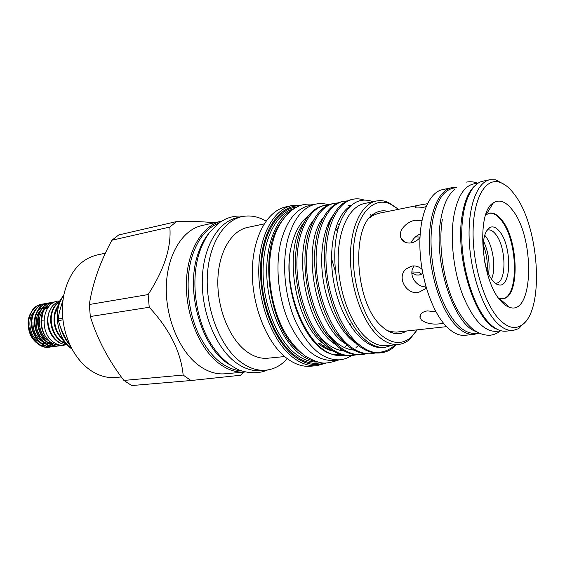 <?xml version="1.0" encoding="UTF-8"?>
<svg xmlns="http://www.w3.org/2000/svg" width="565" height="565" viewBox="0 0 565 565"><rect width="100%" height="100%" fill="white"/><g stroke="black" fill="none" stroke-linecap="round" stroke-linejoin="round"><path stroke-width="0.85" d="M64.975 344.622L63.916 345.399M476.62 331.697C454.098 325.984 432.691 260.861 440.877 219.022C443.476 204.558 448.059 194.741 454.62 189.579M479.233 333.089L475.462 333.47C462.897 333.823 451.484 321.831 441.23 297.515C432.126 274.067 428.701 243.077 432.642 220.576C436.371 201.401 443.158 190.624 452.982 188.237L456.697 187.46M486.868 211.797L487.383 212.659M500.873 299.789L500.639 300.771M496.847 329.113C475.073 321.775 454.641 256.63 462.241 215.004C464.571 201.02 468.724 191.33 474.685 185.927M501.36 330.85L496.275 331.365C483.993 331.669 472.764 319.458 462.587 294.725C453.547 270.889 450.015 239.405 453.744 216.6C457.29 197.178 463.865 186.295 473.463 183.957L478.463 182.912M421.695 274.237L418.785 272.196L411.913 271.97M422.811 273.573L419.244 275L416.341 274.957L411.85 272.93M419.908 237.039L415.55 236.897M483.181 244.765C486.437 253.028 487.764 261.595 487.157 270.458M483.506 241.022C488.315 251.51 490.01 262.478 488.598 273.926M483.478 254.384C482.397 239.878 484.608 230.873 490.102 227.37C493.181 226.085 496.345 227.462 499.601 231.502C511.911 245.782 511.706 287.656 499.015 284.944C496.988 284.668 494.954 283.333 492.913 280.953C489.177 276.384 486.387 269.802 484.53 261.2M486.959 230.259L488.019 229.941C490.512 229.581 493.019 230.958 495.54 234.087C506.282 246.453 506.967 282.655 496.254 283.129L495.145 283.15M484.699 235.245L485.208 235.845C492.984 244.92 496.437 268.672 491.486 279.075M51.253 346.853L49.96 347.087C36.782 349.679 24.309 329.522 30.178 315.058C32.509 308.97 36.372 305.34 41.746 304.168L43.046 304.005M41.746 304.168L41.492 304.21C38.236 304.81 35.404 306.47 32.996 309.189L29.627 315.15C23.758 329.607 36.231 349.749 49.409 347.157L49.96 347.087M49.685 347.122L50.977 346.861M54.367 301.922L53.809 302.021C48.435 303.2 44.586 306.866 42.269 313.024C39.211 324.578 41.909 334.24 50.363 342.016C44.374 336.811 41.407 329.741 41.457 320.807L42.827 312.925C45.151 306.767 49 303.101 54.367 301.922L55.504 301.774M61.663 345.363L59.487 345.829C46.309 348.428 33.794 328.06 39.635 313.469C41.958 307.325 45.807 303.666 51.182 302.487L52.51 302.324M51.182 302.487L50.624 302.586C45.249 303.765 41.4 307.424 39.077 313.561C33.236 328.145 45.744 348.499 58.93 345.9L59.487 345.829M57.602 346.013L56.295 346.253C43.11 348.845 30.609 328.555 36.457 313.999C38.787 307.876 42.643 304.231 48.018 303.052L49.339 302.889M48.018 303.052L47.467 303.151C42.085 304.323 38.236 307.974 35.906 314.091C30.058 328.639 42.552 348.923 55.737 346.324L56.295 346.253M56.013 346.288L57.319 346.02M54.417 346.437L53.117 346.67C39.938 349.262 27.452 329.042 33.307 314.528C35.637 308.426 39.494 304.789 44.875 303.61L46.182 303.447M44.875 303.61L44.324 303.709C38.943 304.881 35.087 308.525 32.756 314.627C26.894 329.127 39.38 349.332 52.559 346.74L53.117 346.67M66.677 344.742C58.52 344.057 52.616 339.049 48.964 329.727C47.065 323.533 47.121 317.579 49.141 311.866L51.789 306.866L49.282 311.838C44.112 325.334 53.922 344.537 66.578 344.643M41.457 320.807L43.879 320.941M60.476 345.208C56.959 345.392 53.59 344.325 50.363 342.016M28.25 324.296C28.356 331.648 30.891 337.616 35.842 342.213M40.066 344.933L46.266 346.183M46.937 346.147L49.31 345.724M49.727 345.603L51.471 344.925M51.811 344.763L53.421 343.824M61.168 337.474C54.862 329.515 53.082 320.602 55.822 310.736L57.574 306.908M58.068 305.39L55.243 310.835C52.326 321.782 54.657 331.238 62.235 339.219M65.229 343.188C54.473 339.41 48.315 322.869 52.538 311.294C53.958 307.219 56.267 304.118 59.459 302M59.622 301.668C56.069 303.73 53.52 306.972 51.966 311.386C47.573 323.349 54.36 340.441 65.589 343.598M426.088 287.197L424.767 289.153L418.418 292.486C406.313 294.895 396.192 276.949 406.235 268.855L412.062 266.03C415.741 265.55 419.068 266.652 422.055 269.357M419.979 237.646C417.38 240.506 414.413 242.272 411.073 242.936C406.044 243.494 402.633 241.756 400.846 237.717C397.859 230.732 406.765 221.558 415.247 220.23L421.886 220.83M426.024 206.684L422.648 207.51C417.019 208.323 414.562 208.04 415.289 206.677C415.953 206.041 417.669 205.448 420.431 204.897L427.373 203.732M420.431 204.897L377.992 213.457L372.441 215.717L369.545 217.956M443.476 323.173L439.916 323.823C432.204 324.67 426.045 323.413 421.448 320.044L420.07 317.805C419.442 314.26 421.864 311.951 427.345 310.877L435.954 311.781M411.186 242.915C412.74 239.023 415.741 236.043 420.191 233.981M426.003 286.893C415.812 287.119 407.655 274.272 414.152 265.903M500.675 300.806C503.62 304.21 506.565 306.385 509.51 307.318C533.784 316.329 535.133 237.674 512.427 210.039C505.809 201.451 499.446 199.064 493.344 202.87C476.09 211.939 480.886 280.162 500.675 300.806M498.535 298.08L502.786 298.701C519.948 297.91 518.818 240.224 501.826 220.032C497.723 214.799 493.626 212.496 489.537 213.118L485.674 214.997M456.358 187.531L451.59 187.735L442.494 189.642C429.082 192.262 419.166 215.661 419.901 246.87C420.572 278.037 432.041 311.816 446.407 326.485C452.77 332.94 458.985 335.878 465.044 335.299L474.282 334.367L478.894 333.124M451.59 187.735C438.313 190.32 428.538 213.838 429.344 245.259C430.078 276.638 441.533 310.672 455.8 325.468C462.128 331.973 468.286 334.939 474.282 334.367M514.454 194.431C509.298 187.446 503.994 183.293 498.556 181.958C484.855 178.589 473.364 199.127 473.082 231.784C472.707 264.349 484.057 302.459 498.394 318.392C506.452 327.142 513.924 329.572 520.803 325.68C544.907 313.201 539.963 226.883 514.454 194.431M526.177 320.793L518.719 328.597L513.182 330.447C507.455 330.991 501.522 327.898 495.399 321.16C481.564 305.849 470.2 270.734 469.148 238.479C468.046 206.176 477.171 182.17 489.855 179.719L495.689 179.811L505.159 184.988M489.855 179.719L482.8 181.196C470.002 183.674 460.75 207.588 461.796 239.73C462.791 271.829 474.176 306.738 488.089 321.958C494.255 328.653 500.23 331.719 506.007 331.168L513.182 330.447M245.041 372.017L244.991 372.017C236.53 372.745 228.083 370.047 219.651 363.938C200.038 349.636 185.624 315.397 186.386 282.973C187.072 250.514 202.418 225.244 221.642 221.169L221.692 221.155M244.991 372.017L224.962 373.79C216.43 374.517 207.934 371.89 199.466 365.908C179.783 351.896 165.425 318.314 166.308 286.462C167.113 254.568 182.636 229.651 202.009 225.534L221.642 221.169M214.191 222.822C204.763 221.664 192.213 221.247 176.541 221.572L169.825 227.045C171.541 247.011 164.309 269.519 148.122 294.57L149.238 307.268C169.62 329.317 180.92 351.91 183.159 375.061L190.949 380.52L240.542 375.259L243.55 372.144M190.949 380.52L131.723 385.556L123.897 380.429C108.508 360.336 97.314 339.028 90.315 316.52L89.312 304.507C92.639 283.199 100.167 261.772 111.905 240.238L118.756 234.941L176.541 221.572M105.387 253.177L96.834 255.027C80.075 259.321 69.057 272.669 63.796 295.057C60.448 314.091 63.252 332.171 72.186 349.304C77.476 358.817 83.994 366.092 91.756 371.127C99.652 376.092 107.661 378.204 115.79 377.469L121.32 376.954M62.934 319.868L58.357 320.588C60.914 329.529 65.095 338.28 70.908 346.853M58.357 320.588L58.23 319.034L62.764 318.307M62.828 301.435C60.363 307.558 58.831 313.427 58.23 319.034M68.987 343.852C65.166 339.48 62.418 334.197 60.738 328.004M59.643 311.103L63.005 299.909M71.812 348.612C56.79 338.675 52.326 309.846 63.647 295.834M229.369 364.46C202.122 348.796 185.235 292.663 197.475 255.535C200.236 246.488 204.085 239.009 209.036 233.098M241.467 370.944C223.952 369.192 209.361 356.233 197.694 332.079C187.411 308.815 185.228 278.94 192.029 256.609C197.701 239.136 206.557 228.02 218.606 223.26M356.43 354.792L352.496 355.491C344.763 356.155 337.008 353.33 329.24 347.009C311.287 332.326 297.451 297.889 296.908 265.543C296.335 233.366 308.61 208.647 324.797 205.356L328.745 204.883M324.797 205.356L323.335 205.674C312.713 208.203 304.761 217.546 299.464 233.691C290.368 261.609 297.077 306.505 314.705 332.298C318.794 338.428 323.138 343.386 327.721 347.164C335.497 353.478 343.252 356.296 350.992 355.632L352.496 355.491M396.432 344.671L394.278 346.762C390.26 350.307 385.831 352.32 381.001 352.814L373.677 352.263C368.472 351.063 363.373 348.315 358.365 344.029C340.617 328.936 326.754 293.623 325.977 260.536C325.165 227.624 337.03 202.482 352.85 199.276C356.543 198.485 360.343 198.746 364.241 200.066M352.85 199.276L351.317 199.607C342.454 201.677 335.44 209.043 330.271 221.699C317.728 251.333 326.132 307.777 348.026 334.84L356.776 344.191C364.467 350.674 372.109 353.591 379.708 352.934L381.001 352.814M375.591 352.956L371.537 353.704C363.895 354.361 356.218 351.472 348.506 345.038C330.687 330.087 316.831 295.071 316.132 262.231C315.404 229.574 327.41 204.565 343.358 201.338L347.433 200.879M343.358 201.338L341.853 201.663C332.432 203.873 325.101 211.854 319.854 225.597C308.455 254.829 316.273 307.332 336.797 334.127L346.945 345.194C354.665 351.621 362.342 354.509 369.99 353.845L371.537 353.704M365.936 353.881L361.946 354.601C354.255 355.265 346.543 352.412 338.802 346.034C320.913 331.217 307.063 296.491 306.449 263.897C305.799 231.488 317.94 206.628 334.007 203.365L338.018 202.899M334.007 203.365L332.524 203.683C322.523 206.048 314.875 214.686 309.585 229.588C299.337 258.254 306.59 306.908 325.694 333.286L337.256 346.19C345.003 352.56 352.73 355.406 360.421 354.749L361.946 354.601M398.586 209.304L390.034 203.866C373.133 196.493 356.501 214.121 353.676 246.502C350.688 278.757 362.921 318.413 380.167 334.169C391.333 343.944 401.524 345.095 410.734 337.602L417.245 329.84L409.583 339.501C406.164 342.397 402.435 344.05 398.389 344.481L386.298 345.681C379.581 346.31 372.78 343.548 365.887 337.383C350.279 323.307 338.28 290.587 338.16 260.161C337.969 229.687 349.382 206.529 364.298 203.555L376.184 201.041C380.174 200.229 384.235 200.681 388.36 202.404L398.593 209.297M373.034 201.712C359.665 196.825 348.93 203.188 340.822 220.816C331.429 242.66 332.969 281.179 345.307 309.514C350.526 322.361 356.833 332.171 364.227 338.951C371.205 345.187 378.14 347.998 385.033 347.383L392.604 345.053M398.389 344.481C391.743 345.109 384.991 342.305 378.147 336.069C362.638 321.831 350.646 288.772 350.434 258.064C350.166 227.307 361.416 203.979 376.184 201.041M406.518 331.005C402.428 333.632 397.986 334.346 393.198 333.138C389.32 332.121 385.485 329.819 381.679 326.245C354.764 303.61 350.356 225.209 374.666 213.422C378.868 210.83 383.317 210.166 388.014 211.43M386.94 330.37L390.38 331.627L396.355 332.107L446.562 326.655M351.508 355.583C347.849 358.012 343.93 359.425 339.756 359.827C323.039 360.399 308.398 347.779 295.827 321.958C284.746 297.028 281.54 263.862 287.726 239.574C293.419 219.107 302.727 207.291 315.658 204.142C319.988 203.209 324.388 203.449 328.844 204.841M339.756 359.827L333.202 360.428C316.414 361.014 301.738 348.471 289.16 322.799C278.072 298.016 274.901 265.034 281.137 240.86C286.879 220.484 296.244 208.718 309.232 205.547L315.658 204.142M301.505 353.167L299.853 351.861C269.046 329.19 257.894 251.121 281.208 222.059M315.319 361.296C309.691 360.293 304.118 357.546 298.603 353.054C281.483 339.12 268.107 307.501 266.807 276.186C265.472 244.857 276.214 218.21 291.921 210.124M323.929 363.083C314.098 366.353 303.949 363.888 293.475 355.675C273.411 339.657 258.777 300.072 260.684 264.738C262.471 229.341 279.823 205.109 299.591 205.822M326.083 363.133L316.859 365.668C308.702 366.36 300.495 363.429 292.232 356.868C273.008 341.5 258.473 304.867 258.756 270.402C258.954 235.895 273.538 209.396 292.07 205.498L301.625 205.123M316.859 365.668L310.489 366.233C302.303 366.932 294.068 364.015 285.784 357.497C266.518 342.221 251.99 305.806 252.315 271.525C252.562 237.194 267.224 210.802 285.826 206.882L292.07 205.498M309.973 226.056L310.658 226.614M287.324 358.69C281.13 365.513 273.933 369.348 265.734 370.188C257.358 370.901 248.967 368.14 240.57 361.904C221.049 347.291 206.592 312.367 207.228 279.35C207.772 246.305 222.928 220.675 241.968 216.642C250.041 214.968 258.057 216.444 266.03 221.077M265.734 370.188L260.811 370.619C252.414 371.339 244.009 368.592 235.605 362.384C216.063 347.849 201.613 313.088 202.277 280.212C202.856 247.301 218.055 221.763 237.145 217.716L241.968 216.642M284.654 356.557L267.768 358.217C260.451 358.902 253.148 356.48 245.86 350.936C229.312 338.258 217.228 308.497 217.836 280.508C218.387 252.484 231.255 230.732 247.527 227.441L264.123 223.917M328.957 222.186L329.812 222.907M331.118 218.26L331.591 218.577M337.319 223.253L338.562 224.482M330.419 221.325L329.692 220.76M489.191 213.196C493.174 212.765 497.158 215.088 501.134 220.159C517.964 240.146 519.313 297.162 502.426 298.737M499.622 298.701L498.86 298.525M485.851 214.474L486.522 214.071M408.7 267.139L408.749 267.528M419.965 234.087L420.148 234.574M346.959 345.208L344.226 347.475M341.387 349.283L339.558 350.187M338.075 228.945L336.048 226.629M335.412 228.578L337.503 231.142M331.457 258.318L335.624 272.337M324.755 344.544L323.349 346.084M333.23 351.084C328.124 350.18 323.074 347.609 318.074 343.386M395.592 344.551C389.165 350.54 381.855 353.118 373.677 352.263M316.075 331.895C324.875 343.697 334.261 350.067 344.226 351.006M326.471 331.994C335.144 343.28 344.311 349.318 353.973 350.102M389.546 331.796L389.737 331.443M330.356 225.555L330.214 226M380.189 347.602L381.029 347.369M304.139 222.306C282.549 248.19 294.591 324.684 324.861 344.622M351.437 349.799L352.602 349.311M356.021 347.454L358.535 345.632M313.78 219.841C291.695 245.535 304.139 324.402 334.876 344.071M323.554 217.356C300.997 242.823 313.836 324.126 345.031 343.492M371.763 216.169L370.103 214.474M351.43 205.229L348.563 205.37M333.477 214.848C323.392 227.716 318.928 254.306 323.413 281.215C327.834 308.25 340.829 332.778 355.329 342.891M350.618 205.95C334.614 215.074 326.662 251.404 334.854 287.557C342.87 323.533 364.835 349.777 383.487 347.531L385.033 347.383M345.173 355.491L336.973 355.371C309.761 352.609 283.453 296.046 290.156 251.806C293.235 234.871 299.238 222.949 308.165 216.049M341.804 354.799L334.763 354.629C308.462 352.193 282.938 295.926 290.156 251.806M331.895 350.251C327.742 349.001 323.646 346.656 319.613 343.223M148.122 294.57L89.312 304.507M90.315 316.52L149.238 307.268M111.905 240.238L169.825 227.045M183.159 375.061L123.897 380.429M59.735 301.442C56.648 302.219 54.007 304.027 51.789 306.866M47.269 308.829L45.257 308.102M44.84 308.003L42.749 307.741M34.105 311.605C26.76 318.928 29.352 336.669 39.211 341.987M40.786 342.8L45.511 343.958M46.217 343.972L48.908 343.647M49.388 343.527L51.443 342.75M48.152 307.508L45.927 307.205M45.447 307.198L42.919 307.53M42.29 307.713L38.448 309.881M32.961 321.923C32.819 330.709 35.976 337.27 42.439 341.606M44.006 342.404L48.717 343.534M49.423 343.548L52.185 343.188M48.816 306.654L46.111 306.972M45.49 307.148L41.648 309.288M40.496 310.383C32.954 317.721 35.616 335.921 45.687 341.218M47.248 342.009L52.044 343.11M48.936 306.513L44.868 308.688M43.724 309.768C36.082 317.113 38.78 335.546 48.964 340.829M351.352 322.212L350.3 325.68M347.094 333.604L346.472 334.84M317.608 362.01C310.079 362.356 302.536 359.488 294.972 353.422C276.808 338.76 263.036 304.238 263.064 271.525C263.015 238.776 276.44 213.174 293.885 208.753M320.906 362.737C312.007 364.623 302.946 361.918 293.729 354.608C274.498 339.191 260.253 301.858 261.341 267.676C262.337 233.437 277.994 208.57 296.809 207.065M327.954 224.347L328.971 225.301M60.031 300.863L58.04 301.074C41.542 303.087 39.02 333.703 54.289 342.701M54.473 342.821C57.496 344.728 60.653 345.589 63.965 345.399M500.258 330.956C497.546 333.244 494.184 334.678 490.166 335.257C485.158 335.377 480.511 334.106 476.224 331.457C471.754 329.226 461.739 319.274 454.867 304.909C443.327 281.01 438.066 245.118 442.324 219.453M466.464 182.092C470.461 181.429 474.099 181.775 477.376 183.138M416.341 274.957L419.039 275.028M495.357 283.312L499.015 284.944M415.289 206.677L415.508 207.616M400.846 237.717L404.914 242.159M406.235 268.848L411.327 266.172M420.07 317.805L420.671 314.274M499.178 298.32L509.51 307.318M498.556 181.958L495.689 179.811M63.739 295.347C60.017 299.838 57.637 305.1 56.585 311.138M60.455 336.161C63.075 341.189 66.592 345.257 71.013 348.365M390.034 203.866L388.36 202.404M390.38 331.627L393.198 333.138M267.584 369.962C261.235 372.935 250.789 374.298 239.023 369.997C226.918 364.227 216.896 354.354 208.958 340.377C195.186 315.715 191.027 280.614 198.753 254.596M272.598 242.823C265.783 269.314 270.388 305.418 283.835 330.454C289.435 340.794 296.526 349.29 305.1 355.943C311.824 359.933 317.382 362.243 321.775 362.864C325.489 363.57 331.21 362.582 338.936 359.905M272.902 241.658C275.854 229.538 281.758 219.368 290.629 211.141C298.165 205.476 303.278 203.273 314.86 204.318M243.798 216.296C237.321 215.491 231 216.536 224.835 219.432L219.856 222.356L209.728 232.173C205.257 238.268 201.684 245.45 199.014 253.713M372.441 215.717L374.666 213.422M410.734 337.602L409.583 339.501M395.465 344.77L394.278 346.762M334.763 354.629L336.973 355.371M520.803 325.68L518.719 328.597M486.218 214.573L493.344 202.87M487.115 230.04L490.102 227.37"/></g></svg>
